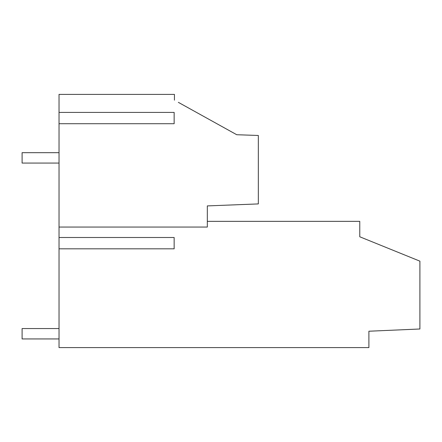 <?xml version="1.0" encoding="UTF-8"?>
<svg xmlns="http://www.w3.org/2000/svg" width="442" height="442" viewBox="0 0 442 442"><rect width="100%" height="100%" fill="white"/><g stroke="black" fill="none" stroke-linecap="round" stroke-linejoin="round"><path stroke-width="0.66" d="M178.347 102.34L236.741 134.727L258.332 135.479L258.332 203.911L207.326 205.911L207.326 227.055L59.029 227.055L59.029 237.503L174.148 237.503L174.148 248.813L59.029 248.813L59.029 347.6L368.893 347.6L368.893 331.224L419.9 328.992L419.9 261.156L359.771 236.779L359.771 221.348L207.326 221.348M59.029 248.813L59.029 237.503M174.435 100.174L174.435 94.4L59.029 94.4L59.029 227.055M59.029 123.716L174.148 123.716L174.148 112.406L59.029 112.406M59.029 152.678L22.1 152.678L22.1 163.065L59.029 163.065M59.029 328.555L22.1 328.555L22.1 338.942L59.029 338.942"/></g></svg>
